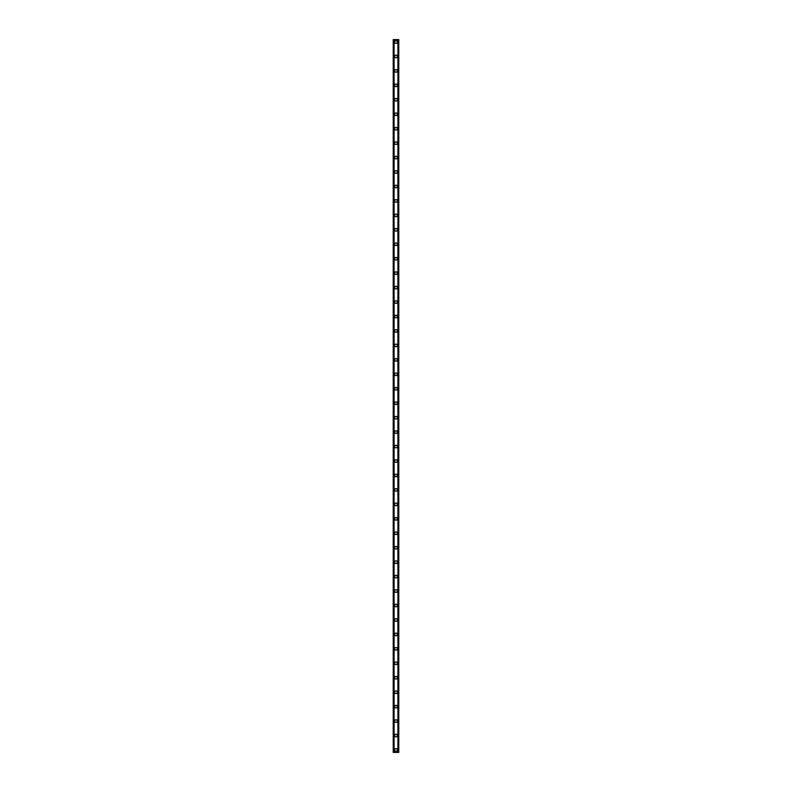 <?xml version="1.0" encoding="UTF-8"?>
<svg xmlns="http://www.w3.org/2000/svg" width="792" height="792" viewBox="0 0 792 792"><rect width="100%" height="100%" fill="white"/><g stroke="black" fill="none" stroke-linecap="round" stroke-linejoin="round"><path stroke-width="1.19" d="M394.673 749.994A1.327 1.327 0 0 1 396 748.668A1.327 1.327 0 0 1 397.327 749.994A1.327 1.327 0 0 1 396 751.321A1.327 1.327 0 0 1 394.673 749.994M394.673 735.54A1.327 1.327 0 0 1 396 734.224A1.327 1.327 0 0 1 397.327 735.54A1.327 1.327 0 0 1 396 736.867A1.327 1.327 0 0 1 394.673 735.54M394.673 721.096A1.327 1.327 0 0 1 396 719.77A1.327 1.327 0 0 1 397.327 721.096A1.327 1.327 0 0 1 396 722.423A1.327 1.327 0 0 1 394.673 721.096M394.673 706.642A1.327 1.327 0 0 1 396 705.326A1.327 1.327 0 0 1 397.327 706.642A1.327 1.327 0 0 1 396 707.969A1.327 1.327 0 0 1 394.673 706.642M394.673 692.198A1.327 1.327 0 0 1 396 690.871A1.327 1.327 0 0 1 397.327 692.198A1.327 1.327 0 0 1 396 693.525A1.327 1.327 0 0 1 394.673 692.198M394.673 677.744A1.327 1.327 0 0 1 396 676.427A1.327 1.327 0 0 1 397.327 677.744A1.327 1.327 0 0 1 396 679.071A1.327 1.327 0 0 1 394.673 677.744M394.673 663.3A1.327 1.327 0 0 1 396 661.973A1.327 1.327 0 0 1 397.327 663.3A1.327 1.327 0 0 1 396 664.627A1.327 1.327 0 0 1 394.673 663.3M394.673 648.856A1.327 1.327 0 0 1 396 647.529A1.327 1.327 0 0 1 397.327 648.856A1.327 1.327 0 0 1 396 650.173A1.327 1.327 0 0 1 394.673 648.856M394.673 634.402A1.327 1.327 0 0 1 396 633.075A1.327 1.327 0 0 1 397.327 634.402A1.327 1.327 0 0 1 396 635.728A1.327 1.327 0 0 1 394.673 634.402M394.673 619.958A1.327 1.327 0 0 1 396 618.631A1.327 1.327 0 0 1 397.327 619.958A1.327 1.327 0 0 1 396 621.274A1.327 1.327 0 0 1 394.673 619.958M394.673 605.504A1.327 1.327 0 0 1 396 604.177A1.327 1.327 0 0 1 397.327 605.504A1.327 1.327 0 0 1 396 606.83A1.327 1.327 0 0 1 394.673 605.504M394.673 591.06A1.327 1.327 0 0 1 396 589.733A1.327 1.327 0 0 1 397.327 591.06A1.327 1.327 0 0 1 396 592.376A1.327 1.327 0 0 1 394.673 591.06M394.673 576.606A1.327 1.327 0 0 1 396 575.279A1.327 1.327 0 0 1 397.327 576.606A1.327 1.327 0 0 1 396 577.932A1.327 1.327 0 0 1 394.673 576.606M394.673 562.162A1.327 1.327 0 0 1 396 560.835A1.327 1.327 0 0 1 397.327 562.162A1.327 1.327 0 0 1 396 563.488A1.327 1.327 0 0 1 394.673 562.162M394.673 547.708A1.327 1.327 0 0 1 396 546.391A1.327 1.327 0 0 1 397.327 547.708A1.327 1.327 0 0 1 396 549.034A1.327 1.327 0 0 1 394.673 547.708M394.673 533.264A1.327 1.327 0 0 1 396 531.937A1.327 1.327 0 0 1 397.327 533.264A1.327 1.327 0 0 1 396 534.59A1.327 1.327 0 0 1 394.673 533.264M394.673 518.809A1.327 1.327 0 0 1 396 517.493A1.327 1.327 0 0 1 397.327 518.809A1.327 1.327 0 0 1 396 520.136A1.327 1.327 0 0 1 394.673 518.809M394.673 504.365A1.327 1.327 0 0 1 396 503.039A1.327 1.327 0 0 1 397.327 504.365A1.327 1.327 0 0 1 396 505.692A1.327 1.327 0 0 1 394.673 504.365M394.673 489.911A1.327 1.327 0 0 1 396 488.595A1.327 1.327 0 0 1 397.327 489.911A1.327 1.327 0 0 1 396 491.238A1.327 1.327 0 0 1 394.673 489.911M394.673 475.467A1.327 1.327 0 0 1 396 474.141A1.327 1.327 0 0 1 397.327 475.467A1.327 1.327 0 0 1 396 476.794A1.327 1.327 0 0 1 394.673 475.467M394.673 461.023A1.327 1.327 0 0 1 396 459.697A1.327 1.327 0 0 1 397.327 461.023A1.327 1.327 0 0 1 396 462.34A1.327 1.327 0 0 1 394.673 461.023M394.673 446.569A1.327 1.327 0 0 1 396 445.243A1.327 1.327 0 0 1 397.327 446.569A1.327 1.327 0 0 1 396 447.896A1.327 1.327 0 0 1 394.673 446.569M394.673 432.125A1.327 1.327 0 0 1 396 430.798A1.327 1.327 0 0 1 397.327 432.125A1.327 1.327 0 0 1 396 433.442A1.327 1.327 0 0 1 394.673 432.125M394.673 417.671A1.327 1.327 0 0 1 396 416.344A1.327 1.327 0 0 1 397.327 417.671A1.327 1.327 0 0 1 396 418.998A1.327 1.327 0 0 1 394.673 417.671M394.673 403.227A1.327 1.327 0 0 1 396 401.9A1.327 1.327 0 0 1 397.327 403.227A1.327 1.327 0 0 1 396 404.554A1.327 1.327 0 0 1 394.673 403.227M394.673 388.773A1.327 1.327 0 0 1 396 387.446A1.327 1.327 0 0 1 397.327 388.773A1.327 1.327 0 0 1 396 390.1A1.327 1.327 0 0 1 394.673 388.773M394.673 374.329A1.327 1.327 0 0 1 396 373.002A1.327 1.327 0 0 1 397.327 374.329A1.327 1.327 0 0 1 396 375.655A1.327 1.327 0 0 1 394.673 374.329M394.673 359.875A1.327 1.327 0 0 1 396 358.558A1.327 1.327 0 0 1 397.327 359.875A1.327 1.327 0 0 1 396 361.202A1.327 1.327 0 0 1 394.673 359.875M394.673 345.431A1.327 1.327 0 0 1 396 344.104A1.327 1.327 0 0 1 397.327 345.431A1.327 1.327 0 0 1 396 346.757A1.327 1.327 0 0 1 394.673 345.431M394.673 330.977A1.327 1.327 0 0 1 396 329.66A1.327 1.327 0 0 1 397.327 330.977A1.327 1.327 0 0 1 396 332.303A1.327 1.327 0 0 1 394.673 330.977M394.673 316.533A1.327 1.327 0 0 1 396 315.206A1.327 1.327 0 0 1 397.327 316.533A1.327 1.327 0 0 1 396 317.859A1.327 1.327 0 0 1 394.673 316.533M394.673 302.089A1.327 1.327 0 0 1 396 300.762A1.327 1.327 0 0 1 397.327 302.089A1.327 1.327 0 0 1 396 303.405A1.327 1.327 0 0 1 394.673 302.089M394.673 287.635A1.327 1.327 0 0 1 396 286.308A1.327 1.327 0 0 1 397.327 287.635A1.327 1.327 0 0 1 396 288.961A1.327 1.327 0 0 1 394.673 287.635M394.673 273.19A1.327 1.327 0 0 1 396 271.864A1.327 1.327 0 0 1 397.327 273.19A1.327 1.327 0 0 1 396 274.507A1.327 1.327 0 0 1 394.673 273.19M394.673 258.737A1.327 1.327 0 0 1 396 257.41A1.327 1.327 0 0 1 397.327 258.737A1.327 1.327 0 0 1 396 260.063A1.327 1.327 0 0 1 394.673 258.737M394.673 244.292A1.327 1.327 0 0 1 396 242.966A1.327 1.327 0 0 1 397.327 244.292A1.327 1.327 0 0 1 396 245.609A1.327 1.327 0 0 1 394.673 244.292M394.673 229.838A1.327 1.327 0 0 1 396 228.512A1.327 1.327 0 0 1 397.327 229.838A1.327 1.327 0 0 1 396 231.165A1.327 1.327 0 0 1 394.673 229.838M394.673 215.394A1.327 1.327 0 0 1 396 214.068A1.327 1.327 0 0 1 397.327 215.394A1.327 1.327 0 0 1 396 216.721A1.327 1.327 0 0 1 394.673 215.394M394.673 200.94A1.327 1.327 0 0 1 396 199.624A1.327 1.327 0 0 1 397.327 200.94A1.327 1.327 0 0 1 396 202.267A1.327 1.327 0 0 1 394.673 200.94M394.673 186.496A1.327 1.327 0 0 1 396 185.17A1.327 1.327 0 0 1 397.327 186.496A1.327 1.327 0 0 1 396 187.823A1.327 1.327 0 0 1 394.673 186.496M394.673 172.042A1.327 1.327 0 0 1 396 170.725A1.327 1.327 0 0 1 397.327 172.042A1.327 1.327 0 0 1 396 173.369A1.327 1.327 0 0 1 394.673 172.042M394.673 157.598A1.327 1.327 0 0 1 396 156.272A1.327 1.327 0 0 1 397.327 157.598A1.327 1.327 0 0 1 396 158.925A1.327 1.327 0 0 1 394.673 157.598M394.673 143.144A1.327 1.327 0 0 1 396 141.827A1.327 1.327 0 0 1 397.327 143.144A1.327 1.327 0 0 1 396 144.471A1.327 1.327 0 0 1 394.673 143.144M394.673 128.7A1.327 1.327 0 0 1 396 127.373A1.327 1.327 0 0 1 397.327 128.7A1.327 1.327 0 0 1 396 130.027A1.327 1.327 0 0 1 394.673 128.7M394.673 114.256A1.327 1.327 0 0 1 396 112.929A1.327 1.327 0 0 1 397.327 114.256A1.327 1.327 0 0 1 396 115.573A1.327 1.327 0 0 1 394.673 114.256M394.673 99.802A1.327 1.327 0 0 1 396 98.475A1.327 1.327 0 0 1 397.327 99.802A1.327 1.327 0 0 1 396 101.129A1.327 1.327 0 0 1 394.673 99.802M394.673 85.358A1.327 1.327 0 0 1 396 84.031A1.327 1.327 0 0 1 397.327 85.358A1.327 1.327 0 0 1 396 86.674A1.327 1.327 0 0 1 394.673 85.358M394.673 70.904A1.327 1.327 0 0 1 396 69.577A1.327 1.327 0 0 1 397.327 70.904A1.327 1.327 0 0 1 396 72.23A1.327 1.327 0 0 1 394.673 70.904M394.673 56.46A1.327 1.327 0 0 1 396 55.133A1.327 1.327 0 0 1 397.327 56.46A1.327 1.327 0 0 1 396 57.776A1.327 1.327 0 0 1 394.673 56.46M394.673 42.006A1.327 1.327 0 0 1 396 40.679A1.327 1.327 0 0 1 397.327 42.006A1.327 1.327 0 0 1 396 43.332A1.327 1.327 0 0 1 394.673 42.006M398.663 39.6L393.228 39.6L393.228 752.4L398.772 752.4L398.772 39.6L398.663 752.4M393.228 39.6L393.228 752.4L393.228 39.6M394.079 39.6L394.079 752.4M397.921 39.6L397.921 752.4M398.772 39.6L398.772 752.4L398.772 39.6M393.337 39.6L393.337 752.4L393.337 39.6M393.772 39.6L393.772 752.4M393.802 39.6L393.802 752.4M394.01 39.6L394.01 752.4M397.99 39.6L397.99 752.4M398.198 39.6L398.198 752.4M398.228 39.6L398.228 752.4"/></g></svg>

